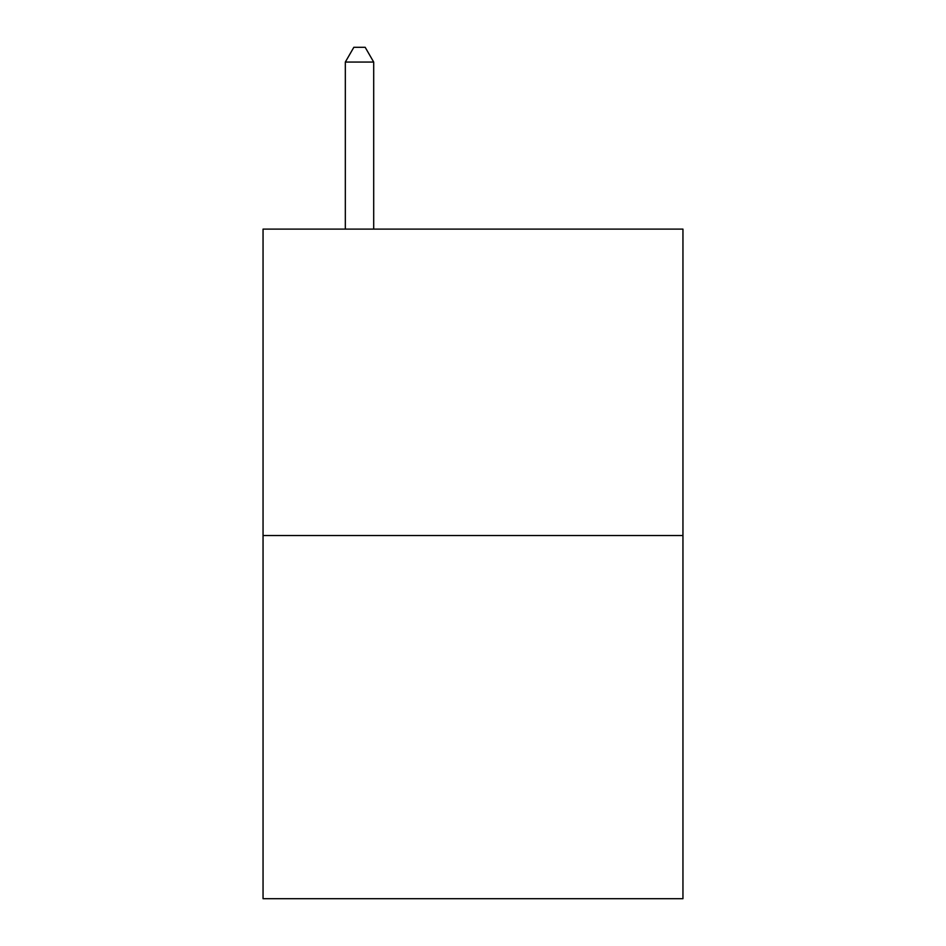 <?xml version="1.0" encoding="UTF-8"?>
<svg xmlns="http://www.w3.org/2000/svg" width="946" height="946" viewBox="0 0 946 946"><rect width="100%" height="100%" fill="white"/><g stroke="black" fill="none" stroke-linecap="round" stroke-linejoin="round"><path stroke-width="1.42" d="M682.953 535.531L682.953 229.109L263.047 229.109L263.047 898.7L682.953 898.7L682.953 535.531L263.047 535.531M373.694 229.109L373.694 62.058L345.325 62.058L345.325 229.109M345.325 62.058L353.839 47.3L365.18 47.3L373.694 62.058"/></g></svg>

